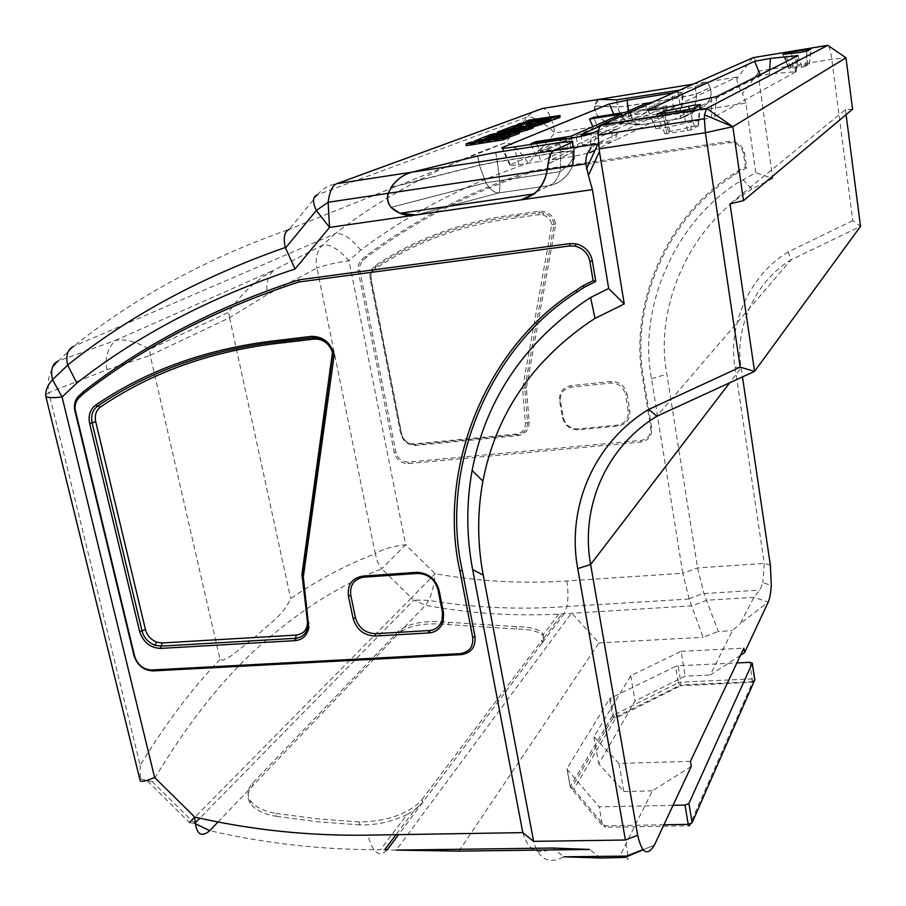 <?xml version="1.0" encoding="UTF-8"?>
<svg xmlns="http://www.w3.org/2000/svg" width="906" height="906" viewBox="0 0 906 906"><rect width="100%" height="100%" fill="white"/><g stroke="black" fill="none" stroke-linecap="round" stroke-linejoin="round"><path stroke-width="0.68" stroke-dasharray="4.53 3.4" d="M391.358 187.18L479.342 165.107L485.707 182.729C490.146 189.637 494.495 193.035 498.753 192.944C494.529 193.035 490.225 189.648 485.82 182.797L479.5 165.288L391.177 187.451M477.711 156.002L479.342 165.107L497.326 161.585L499.704 180.6C500.089 187.916 499.772 192.027 498.753 192.944C499.75 192.038 500.067 187.95 499.67 180.69L497.303 161.8L479.5 165.288L477.836 155.968M495.718 152.491L497.326 161.585L561.074 151.891L560.089 171.653C557.428 179.501 553.645 184.167 548.753 185.662C553.634 184.178 557.394 179.535 560.055 171.744L561.052 152.106L497.303 161.8L495.661 152.491M572.649 165.821C567.734 176.976 559.772 183.59 548.753 185.662C563.702 184.201 577.405 165.753 573.815 151.766L574.291 151.019L561.052 152.106L559.466 142.661M694.494 111.132L618.492 123.001L606.635 122.027L704.279 106.727L679.772 118.663C681.074 118.04 680.802 111.053 678.945 97.689L677.847 90.441L678.99 97.825C680.836 111.087 681.097 118.04 679.772 118.663C691.448 115.753 696.952 107.531 696.295 93.986L695.23 86.772L705.366 82.197C706.805 81.665 708.379 83.42 710.111 87.486L696.295 93.986L678.945 97.689L627.983 105.809L617.688 106.987L616.556 99.853M679.613 90.147L695.083 86.795L705.23 82.219C706.68 81.676 708.277 83.488 710.032 87.633C712.603 93.805 710.678 100.17 704.279 106.727M598.515 99.434L595.049 106.059L617.847 107.101C621.222 119.932 628.843 125.809 640.701 124.722C628.764 125.809 621.086 119.909 617.688 106.987L594.914 105.945C595.752 101.563 597.213 99.354 599.285 99.32M606.635 122.027C597.903 118.018 594.042 112.695 595.049 106.059M626.884 98.629L628.051 105.934C630.757 118.924 634.981 125.187 640.701 124.722C634.959 125.187 630.712 118.89 627.983 105.809L626.85 98.641M695.083 86.795L696.182 94.156C696.827 107.61 691.369 115.775 679.772 118.663L640.701 124.722L618.492 123.001M543.906 638.073L562.06 613.928L564.064 613.815L542.275 642.875L543.906 638.073L542.275 642.875L422.672 802.444C419.467 806.657 414.291 810.655 407.145 814.437L380.452 849.715C322.389 849.885 265.481 843.543 209.728 830.689M414.642 809.93L422.672 802.467L414.642 809.93L396.013 834.686M422.672 802.467L398.549 834.653M422.672 802.444L422.06 799.522L416.896 804.788C401.958 816.08 382.751 821.787 359.263 821.923L359.909 824.902C376.862 825.219 392.604 821.731 407.145 814.437M218.063 821.98L252.593 785.898C247.383 791.527 246.579 797.303 250.192 803.214C254.597 809.647 263.159 813.996 275.877 816.272L275.945 813.407C263.261 811.153 254.699 806.816 250.249 800.383C246.625 794.517 247.429 788.752 252.649 783.112L398.776 630.904C409.274 622.875 425.809 619.998 448.402 622.275L516.058 626.624C530.746 626.782 539.716 629.251 542.954 634.019L543.43 636.963L541.822 640.406L542.275 642.864L543.407 636.454L542.66 635.355C538.594 631.278 529.874 629.172 516.511 629.036L448.266 624.63C425.752 622.32 409.218 625.208 398.663 633.283L425.446 605.299C469.127 613.43 513.555 616.363 558.73 614.109L692.116 605.797L707.02 600.202L753.894 597.36L768.254 602.06L740.179 623.736L753.894 597.36L759.874 590.1L762.875 582.728L771.266 585.355M422.06 799.522L541.822 640.406M696.227 125.877L670.18 131.461L665.004 133.884L690.757 129.943L698.277 125.775L696.227 125.877M803.226 66.953L809.228 64.303L792.92 66.885L788.764 68.392L803.226 66.953M194.677 817.348L191.596 820.474L152.514 781.889C188.357 721.833 225.56 675.197 264.122 641.98C302.649 608.572 341.856 584.177 381.766 568.798L411.426 597.892L194.926 817.11M150.215 355.345L229.592 317.723L267.553 294.393L316.975 268.029L375.288 553.702C346.828 564.483 318.629 579.432 290.69 598.572C282.706 616.091 269.682 622.83 258.346 634.393L231.642 655.582L222.955 660.248L220.033 659.409L150.237 355.446L149.66 349.297C136.172 341.619 124.745 338.663 115.39 340.43L58.369 361.007L73.703 346.307C134.609 297.553 206.489 258.527 289.354 229.252L317.485 194.813L527.462 116.953L505.163 142.786L289.354 229.252M594.914 105.945C591.878 114.609 606.895 126.353 618.447 122.99L640.701 124.722L679.772 118.663L694.528 111.11L745.876 103.103L755.797 172.797L738.118 182.502C673.804 222.865 637.903 309.206 651.516 378.776L682.796 573.272L566.726 580.973C522.173 583.906 478.3 581.471 435.129 573.679L405.661 544.8C392.898 546.114 382.774 549.081 375.288 553.702L377.44 561.743L381.766 568.798L405.661 544.8L348.98 260.713C338.584 248.969 329.761 243.782 322.502 245.175L273.669 270.305C255.911 279.943 240.905 293.94 228.652 312.276L149.66 349.297M740.485 655.298L710.247 674.993L732.376 630.689L740.179 623.736M458.934 851.119L598.957 642.898L571.584 613.022L396.228 850.1L380.452 849.715M529.761 124.269L517.201 126.251L520.418 125.039L541.301 121.721L550.916 119.082L526.08 122.876L529.195 121.698L560.135 117.078M549.727 120.86L535.774 123.307M516.194 128.335L510.259 130.611L502.558 131.823L513.068 127.825L521.924 125.843L529.002 124.971L531.426 126.455L541.663 122.706L549.829 121.415M533.226 126.897L522.332 128.459L521.38 127.519M494.631 136.342L487.904 137.395L491.448 136.047L513.272 132.616L523.589 129.751L497.7 133.68L501.131 132.367L533.34 127.61M519.512 132.299L495.231 136.251M506.624 138.448L470.135 144.156L466.33 145.606M598.583 130.373L683.418 92.095L673.77 92.729M679.579 90.158L695.23 86.772M752.761 57.78L737.065 78.38L736.601 77.146L596.205 144.043L590.701 148.72L601.652 124.62M519.659 133.114L505.197 135.368L485.401 140.521L494.687 136.704L486.25 138.029L476.092 141.891L474.971 142.672L482.411 141.88L509.059 135.458L499.999 139.128L506.567 138.097M710.111 87.486C713.215 98.38 708.028 106.262 694.528 111.11L554.88 132.922C542.705 121.732 533.555 116.41 527.462 116.953C531.516 112.344 536.545 109.524 542.524 108.482C547.541 108.584 551.652 116.738 554.88 132.922L528.3 163.261C518.968 149.196 511.256 142.367 505.163 142.786C441.222 165.447 384.506 195.775 335.039 233.748L73.703 346.307M738.492 172.174L733.52 175.504C666.714 217.633 629.625 307.394 643.838 379.58L651.708 428.232C652.116 435.911 648.571 440.509 641.097 442.026L408.142 463.623C401.075 463.487 396.454 459.863 394.291 452.74L358.244 271.211C357.474 266.523 358.663 262.661 361.8 259.614L365.458 256.353C413.657 220.215 468.798 191.766 530.882 171.019L728.843 141.472C737.235 141.155 742.49 145.13 744.596 153.408L746.68 167.984L738.492 172.174L738.05 170.77L733.011 174.145C665.831 216.534 628.571 306.817 642.864 379.388L650.746 427.994C651.108 434.903 647.926 439.036 641.188 440.407L408.346 462.071C401.992 461.958 397.836 458.696 395.888 452.287L359.897 270.815C359.206 266.591 360.271 263.114 363.102 260.384L366.715 257.157C414.767 221.166 469.738 192.831 531.607 172.151L729.307 142.706C736.85 142.412 741.572 145.991 743.464 153.431L745.412 166.998L738.05 170.77M359.909 824.902L317.689 821.799L275.877 816.272M666.952 105.776L634.483 110.906L635.955 120.249L665.967 115.572L666.952 105.776L663.475 107.395L662.479 117.259L615.786 140.034L616.805 129.128L612.456 131.155L611.437 142.151L595.129 150.102M665.967 115.572L681.776 107.859L655.265 111.257L654.415 102.05L651.72 102.48M530.995 144.405L535.152 153.794L509.761 165.073C509.534 165.707 512.558 165.571 518.832 164.654L540.644 161.37L537.915 150.736L548.379 149.139L551.086 159.796L573.181 156.455L589.625 152.786L591.324 133.646M645.808 103.42L646.646 112.616L615.548 118.267L597.45 126.262L593.566 117.372M592.852 126.636L593.464 128.029L540.112 151.596L535.74 141.698M576.341 137.27L577.994 147.259L595.231 144.62M597.824 144.224L611.437 142.151M577.994 147.259L551.086 159.796M580.905 134.7L582.615 145.096L632.252 121.982L662.479 117.259M582.615 145.096L615.786 140.034M635.955 120.249L655.265 111.257M625.514 112.321L626.997 121.653L597.45 126.262M626.997 121.653L646.646 112.616M621.731 113.975L623.226 123.386L572.728 146.613L540.112 151.596M623.226 123.386L593.464 128.029M566.273 138.301L568.017 148.777L540.644 161.37M568.017 148.777L535.152 153.794M852.569 109.207L845.445 109.649L730.021 203.85M845.445 109.649L846.091 114.632M828.65 45.912C829.896 48.437 830.949 52.888 831.799 59.264L852.784 220.622L860.519 226.353L791.017 259.863L656.861 416.216M852.784 220.622L788.277 251.879L791.017 259.863C755.242 281.166 733.973 328.697 741.131 367.836L742.478 376.953M229.592 317.723L290.69 598.572M745.876 103.103L742.478 93.533L757.994 73.114L757.801 71.246C756.51 62.378 754.958 57.837 753.158 57.633M757.994 73.114L772.761 178.437L755.797 172.797M772.761 178.437L751.946 188.946L742.705 179.445M788.277 251.879L787.892 252.117C749.885 274.858 727.382 325.413 735.015 366.964L764.279 563.407L762.875 582.728M751.946 188.946L748.028 191.54C688.107 228.878 654.291 309.218 666.85 374.155L697.586 567.892L703.86 593.215L718.232 631.459L732.376 630.689M220.033 659.409C192.763 687.654 166.138 722.965 140.17 765.332L48.89 392.638L106.953 369.716L150.237 355.446M643.022 849.885L654.381 845.162L642.852 849.681M626.488 856.091C628.9 863.848 628.538 858.492 625.412 840.021M770.372 565.219L764.279 563.407L697.586 567.892L682.796 573.272L689.036 598.73L703.09 637.303L718.232 631.459M522.807 832.614C528.017 850.541 538.039 855.683 552.864 848.039L563.849 856.804C548.945 864.618 538.866 859.477 533.634 841.357M566.726 580.973C568.277 590.304 568.322 598.809 566.862 606.51L564.313 613.453M689.149 599.025L566.862 606.522C520.203 609.931 474.144 607.881 428.697 600.372L413.883 600.021L411.426 597.892L435.129 573.679C434.552 583.26 432.4 592.162 428.697 600.372L425.446 605.299L413.883 600.021L199.83 818.209M386.862 850.224C379.025 857.744 372.728 852.716 367.961 835.151M252.649 783.112L252.593 785.898L398.663 633.283L398.776 630.904M195.005 823.124L191.596 820.474L189.501 822.58L195.062 823.531M152.514 781.889L140.215 778.786L139.886 779.613M140.17 765.332L140.215 778.786M360.769 250.135C350.735 237.825 342.162 232.366 335.039 233.748L322.502 245.175C316.828 251.098 314.982 258.72 316.975 268.029C325.141 265.096 335.809 262.661 348.98 260.713L360.769 250.135C409.535 213.386 465.378 184.428 528.3 163.261M737.065 78.38C736.465 81.291 738.277 86.342 742.478 93.533M711.312 98.007L711.516 117.633L714.506 116.795L796.159 71.619L769.387 74.043L760.632 75.674L656.035 128.641L665.468 127.576L711.312 117.678M634.483 110.906L654.415 102.05M563.985 139.309L537.915 150.736M548.379 149.139L574.234 137.655M585.786 135.288L612.456 131.155M616.805 129.128L593.226 132.786M599.897 126.262L630.769 112.559L663.475 107.395M630.769 112.559L632.252 121.982M570.995 136.228L572.728 146.613M45.742 395.039L48.89 392.638C46.67 379.897 49.819 369.354 58.369 361.007M106.953 369.716C104.813 357.893 107.633 348.142 115.39 340.43L273.669 270.305C267.598 276.568 265.56 284.609 267.553 294.393M229.569 317.632L228.652 312.276M275.945 813.407L317.394 818.865L359.263 821.923M517.371 214.314L539.297 211.223C547.949 211.019 553.43 215.3 555.752 224.076L526.386 387.859L529.172 422.105C529.093 429.727 525.412 434.234 518.13 435.627L415.922 445.48C408.108 445.356 403.011 441.358 400.622 433.476L370.203 279.195C369.32 273.318 371.064 268.731 375.446 265.458C416.941 237.927 464.246 220.883 517.371 214.314L517.19 215.843L539.149 212.763L543.759 212.989C549.523 214.869 552.954 218.618 554.076 224.224L524.767 388.028L527.564 422.445C527.496 429.376 524.144 433.476 517.519 434.755L415.242 444.62C408.13 444.518 403.498 440.882 401.324 433.702L370.837 278.935C370.18 273.703 371.788 269.66 375.673 266.794C417.043 239.354 464.223 222.378 517.19 215.843L516.647 217.802L538.64 214.711L542.728 214.915C547.722 216.534 550.746 219.762 551.811 224.597L522.558 388.481L525.389 423.125C525.333 429.263 522.366 432.898 516.499 434.031L414.087 443.929C407.791 443.838 403.68 440.61 401.754 434.257L371.234 279.286C370.656 274.654 372.083 271.075 375.526 268.538C416.783 241.2 463.827 224.28 516.647 217.802M627.043 394.008L629.806 410.769C630.27 419.229 626.42 424.302 618.254 425.99L578.39 429.829C570.078 429.727 564.766 425.605 562.456 417.44L559.58 400.916C559.002 392.525 562.739 387.451 570.791 385.673L610.837 381.46C619.342 381.494 624.755 385.673 627.043 394.008L625.457 394.472L628.232 411.233C628.651 418.923 625.151 423.544 617.722 425.084L577.835 428.934C570.27 428.844 565.435 425.084 563.328 417.666L560.452 401.12C559.931 393.487 563.328 388.867 570.655 387.258L610.712 383.057C618.458 383.091 623.373 386.896 625.457 394.472M745.412 166.998L746.68 167.984M366.715 257.157L365.458 256.353M531.607 172.151L530.882 171.019M555.752 224.076L551.811 224.597M526.386 387.859L522.558 388.481M469.829 142.469L470.135 144.156M518.674 131.427L518.968 133.091M515.038 131.8L515.321 133.454M514.563 131.868L514.846 133.533M514.008 131.959L514.302 133.612M504.902 133.703L505.197 135.368M485.956 138.686L486.25 140.362M485.106 138.845L485.401 140.521M484.37 138.935L484.665 140.555M485.956 136.387L486.25 138.029M475.786 140.226L476.092 141.891M474.789 141.698L474.971 142.672M476.794 141.381L477.02 142.638M479.172 141.008L479.41 142.333M482.173 140.532L482.411 141.88M507.224 134.518L507.439 135.764M508.47 134.031L508.73 135.515M508.787 133.907L509.059 135.458M508.979 133.839L509.263 135.504M499.761 137.78L499.999 139.128M500.848 130.758L501.131 132.367M525.639 126.84L525.922 128.459M522.977 128.392L523.204 129.739M520.712 129.286L520.995 130.917M512.989 130.974L513.272 132.616M491.165 134.416L491.448 136.047M487.677 136.115L487.904 137.395M512.966 132.129L513.192 133.42M512.796 126.251L513.068 127.825M521.652 124.269L521.924 125.843M502.332 130.532L502.558 131.823M510.033 129.309L510.259 130.611M526.828 126.659L527.054 127.961M529.885 126.217L530.101 127.463M532.875 125.957L533.045 126.931M541.392 121.132L541.663 122.706M532.558 124.552L532.841 126.161M531.154 124.858L531.426 126.455M530.531 124.937L530.803 126.534L530.531 124.937M528.787 123.409L529.059 124.994M526.25 123.59L526.522 125.153M528.923 120.158L529.195 121.698M552.683 116.376L552.943 117.916M550.304 117.791L550.52 119.071M548.323 118.573L548.594 120.124M541.041 120.158L541.301 121.721M520.146 123.476L520.418 125.039M517.02 125.164L517.201 126.251M541.199 121.211L541.403 122.412M559.523 142.661L561.074 151.891L574.449 150.792C572.717 161.857 570.304 163.895 560.089 171.653L485.707 182.729L391.109 207.315M691.255 766.453L652.388 790.836L618.934 857.812M600.769 858.016L589.591 849.454M598.957 642.898L703.09 637.303M652.388 790.836L623.86 791.527L598.73 763.86L635.061 700.984L685.163 676.159L710.247 674.993M690.417 761.346L618.957 763.464L593.928 736.827L630.746 675.706L681.119 651.357L685.163 676.159M681.119 651.357L743.871 648.141M618.957 763.464L623.86 791.527M630.746 675.706L635.061 700.984M593.928 736.827L598.73 763.86M673.056 805.309L599.16 806.872L567.043 769.239L570.338 787.303L573.758 789.273L615.638 718.209L613.317 715.027L610.406 698.266L675.616 666.374L678.3 682.739L612.467 715.706L570.316 786.533L567.02 768.481L609.545 698.934L612.467 715.706L613.351 717.314L615.638 718.209L680.61 685.797L678.3 682.739L680.78 682.15L678.107 665.785L736.872 662.943M567.02 768.481L570.338 787.303L602.547 825.853L599.16 806.872M610.406 698.266L609.545 698.934M678.107 665.785L675.616 666.374M663.928 824.788L602.547 825.853L605.57 827.235L573.758 789.273L571.267 788.277L570.316 786.533L570.259 787.167L571.267 788.277L613.351 717.314L614.596 717.518L680.836 684.936L680.78 682.15L752.524 678.9L754.777 679.523L754.675 680.146M416.262 214.915L498.753 192.944L540.61 186.84L498.753 192.944L416.262 214.915M536.646 191.846L548.753 185.662L540.701 186.829L548.753 185.662L520.95 199.875L536.545 191.902M572.241 142.253L573.815 151.766L548.073 163.895M616.692 99.864L617.847 107.101L628.051 105.934L678.99 97.825L696.182 94.156L710.032 87.633M693.113 84.167L705.23 82.219M562.06 613.928L564.064 613.815M387.315 849.647L384.733 849.681M694.347 126.217L689.557 109.445M805.445 66.478L807.393 50.974M558.73 614.109L542.66 635.355M736.601 77.146L705.366 82.197M681.776 107.859L683.418 92.095M573.181 156.455L568.753 138.573M518.832 164.654L514.178 146.999M510.293 164.779L502.921 148.233M615.548 118.267L613.781 114.179M628.617 115.447L628.232 111.132M673.475 108.392L672.105 93.465M735.015 366.964L741.131 367.836L729.658 382.83M757.801 71.246L831.799 59.264L845.978 57.814M651.516 378.776L666.85 374.155M317.485 194.813C322.627 188.652 329.138 184.915 336.998 183.612M802.003 67.123L796.918 52.91M789.171 68.392L784.109 54.337M782.897 54.405L788.764 68.392L782.943 54.405M790.723 67.35L785.253 54.201M792.92 66.885L791.685 53.499M807.699 64.496L806.476 51.246M809.318 64.337L811.244 49.037M796.159 71.619L798.141 55.628M795.094 71.563L796.136 56.636M714.506 116.795L716.737 96.568M665.468 127.576L665.015 107.78M656.035 128.641L648.107 110.249M760.632 75.674L760.213 74.7M769.387 74.043L769.658 69.943M687.541 130.657L683.26 110.611M690.757 129.943L693.033 108.482M667.065 133.782L662.694 113.828M665.049 133.862L656.703 114.462M668.9 131.823L661.255 114.043M670.18 131.461L665.038 113.465M698.277 125.775L700.542 104.711M448.402 622.275L448.266 624.63M516.511 629.036L516.058 626.624M733.011 174.145L733.52 175.504M642.864 379.388L643.838 379.58M650.746 427.994L651.708 428.232M641.188 440.407L641.097 442.026M408.346 462.071L408.142 463.623M395.888 452.287L394.291 452.74M359.897 270.815L358.244 271.211M363.102 260.384L361.8 259.614M729.307 142.706L728.843 141.472M743.464 153.431L744.596 153.408M375.446 265.458L375.526 268.538M539.297 211.223L538.64 214.711M529.172 422.105L525.389 423.125M518.13 435.627L516.499 434.031M415.922 445.48L414.087 443.929M400.622 433.476L401.754 434.257M370.203 279.195L371.29 279.603M610.837 381.46L610.712 383.057M629.806 410.769L628.232 411.233M618.254 425.99L617.722 425.084M578.39 429.829L577.835 428.934M562.456 417.44L563.328 417.666M559.58 400.916L560.452 401.12M570.791 385.673L570.655 387.258M509.84 132.672L510.135 134.326M490.191 139.275L490.373 140.283M522.581 128.55L522.864 130.192M522.071 127.406L522.241 128.403M550.021 117.905L550.282 119.467M572.898 141.461L573.974 151.551L572.411 142.174M573.974 151.551L548.289 163.635M749.975 662.309L752.422 682.603L689.398 825.796L605.57 827.235M752.614 681.731L680.836 684.936L680.61 685.797L753.781 682.173M692.116 822.739L689.398 825.796M546.363 173.771L560.055 171.744C570.191 164.02 572.581 161.993 574.291 151.019L572.796 141.982M391.177 207.395L485.82 182.797L546.227 173.793M703.996 593.566L759.874 590.1M689.036 598.73L703.86 593.215M147.451 781.063L189.501 822.58M809.228 64.303L810.938 49.196M795.898 71.517L797.62 55.889M655.921 128.709L647.858 110.226M665.004 133.884L656.544 114.45M699.76 105.096L698.039 125.674M681.346 107.508L682.818 91.687M509.761 165.073L502.003 148.154M250.249 800.383L250.192 803.214M542.954 634.019L543.407 636.454M542.728 214.915L543.759 212.989M484.28 138.935L484.585 140.611M509.104 133.771L509.399 135.424M523.589 129.751L523.317 128.199M522.332 128.459L522.15 127.395M529.002 124.971L528.73 123.386M550.916 119.082L550.667 117.599"/><path stroke-width="1.36" d="M416.262 214.915L520.95 199.875L534.404 193.861L399.931 213.295L416.092 214.971C406.5 216.477 398.142 213.941 391.018 207.338C387.621 203.069 386.681 198.391 388.198 193.318L391.358 187.18M534.404 193.861C541.516 187.066 545.774 178.98 547.167 169.626L388.368 193.284L391.177 187.451C396.635 179.479 403.657 174.371 412.241 172.129L477.836 155.968L495.661 152.491L559.466 142.661L572.705 141.495L572.241 142.253M547.167 169.626L548.073 163.895C549.127 156.353 551.029 151.902 553.793 150.521L572.23 142.208M388.368 193.284C386.817 198.403 387.757 203.114 391.177 207.395L399.931 213.295M679.613 90.147L616.692 99.83L598.515 99.434M398.549 834.653L387.315 849.647L384.733 849.681L396.013 834.686M95.651 405.107C148.448 369.15 210.486 347.428 281.789 339.943L311.256 336.364C322.966 336.353 330.622 342.445 334.235 354.642L303.317 576.918L308.833 627.609C307.259 635.299 302.819 639.625 295.492 640.621L160.464 648.413C150.226 647.847 143.295 642.263 139.683 631.675L89.66 423.521C88.097 415.526 90.09 409.387 95.651 405.107L97.554 406.16C147.214 372.377 205.232 351.177 271.607 342.57L312.4 337.779C322.298 337.564 329.15 342.615 332.932 352.944L302.377 576.023L307.927 626.476C306.5 633.453 302.457 637.394 295.809 638.288L160.917 646.137L154.756 645.219C147.984 642.263 143.737 637.507 142.027 630.938L92.118 422.875C90.691 415.616 92.503 410.044 97.554 406.16L100.532 406.975C96.07 410.407 94.462 415.333 95.719 421.743L145.458 629.545C146.965 635.344 150.713 639.545 156.693 642.15L162.14 642.966L296.273 635.083C303.997 633.883 307.734 629.183 307.496 620.984L301.925 574.461L332.479 352.445C329.161 343.351 323.125 338.889 314.348 339.059L273.635 343.827C207.644 352.355 149.943 373.408 100.532 406.975M694.324 105.119L664.426 111.291L656.465 114.258L683.26 110.611L693.033 108.482L700.542 104.711L694.324 105.119M800.632 52.378L807.393 50.974L810.961 48.947L791.55 51.993L782.863 54.337L800.632 52.378M846.091 114.632L860.519 226.353L754.551 371.403L656.861 416.216C605.661 447.394 580.214 507.485 590.621 564.506L637.677 835.264C641.833 853.271 647.405 856.566 654.381 845.162L691.255 766.453L690.417 761.346L743.871 648.141L744.562 652.648L768.254 602.06C769.783 598.572 770.78 593.011 771.266 585.355L770.372 565.219L742.478 376.953M744.562 652.648L740.485 655.298M317.485 194.813C312.661 196.523 312.276 201.744 316.33 210.464L329.558 227.406L520.882 199.909C535.888 195.843 544.699 185.741 547.326 169.603L548.289 163.635C549.353 156.228 551.244 151.857 553.974 150.498L572.411 142.174L572.898 141.461L559.512 142.638L495.718 152.468L477.711 155.979L412.026 172.163C403.544 174.371 396.579 179.399 391.143 187.236M535.774 123.307L529.761 124.269M559.908 115.696L560.135 117.078L559.195 117.723L549.727 120.86M521.38 127.519L520.033 127.055L516.194 128.335M549.557 119.841L537.02 124.382L522.049 126.851L519.761 125.47L509.976 129.003L502.286 130.226L512.796 126.251L521.652 124.269L528.73 123.386L531.154 124.858L541.392 121.132L549.557 119.841L549.829 121.415L533.226 126.897M495.231 136.251L494.631 136.342M533.102 126.172L533.34 127.61L532.252 128.346L519.512 132.299M466.33 145.606L503.023 139.875L506.624 138.448L506.329 136.749L469.829 142.469L466.024 143.907L466.33 145.606M673.77 92.729L627.224 100.181L609.342 103.963L501.822 147.757C501.46 148.539 505.582 148.29 514.178 146.999L568.753 138.573C579.749 136.772 587.269 135.13 591.324 133.646L598.583 130.373M289.354 229.252C284.405 231.608 283.057 237.678 285.311 247.463L295.062 268.98L329.558 227.406L328.108 202.264C329.603 191.336 332.57 185.118 336.998 183.612L542.524 108.482L599.285 99.32L616.556 99.853L679.579 90.158M506.567 138.097L519.149 133.51L519.387 131.585M601.052 124.915L706.555 108.426L827.812 45.334L753.158 57.633L601.052 124.915C599.455 125.832 598.492 129.23 598.141 135.119L599.432 151.574L588.413 175.356L592.388 189.626L608.673 288.493L590.599 297.496L584.313 301.653C522.807 344.54 485.412 400.803 472.128 470.452C466.182 503.408 466.352 536.454 472.649 569.58L522.807 832.614L533.634 841.357L625.412 840.021L637.677 835.264M592.331 260.86L595.763 281.472L584.472 287.134L577.643 291.687C485.967 349.286 439.874 471.811 462.253 570.304L474.993 636.59C475.843 646.986 471.245 653 461.199 654.63L152.808 670.916C143.578 670.361 137.327 665.321 134.054 655.797L74.519 409.048C74.054 403.589 75.492 399.218 78.833 395.945L83.409 391.652C144.269 344.269 216.126 306.987 298.98 279.807L569.897 243.612L576.057 243.816C585.151 246.421 590.576 252.106 592.331 260.86L589.897 261.472L593.102 280.69L582.92 285.798L576.001 290.43C483.679 348.482 437.349 471.89 459.908 571.063L472.683 637.382C473.464 646.737 469.319 652.161 460.259 653.634L151.585 669.998C143.273 669.5 137.644 664.959 134.688 656.374L75.153 409.58C74.734 404.665 76.025 400.724 79.037 397.779L83.579 393.532C144.326 346.285 216.047 309.116 298.72 282.015L569.681 245.934L575.231 246.126C583.419 248.482 588.3 253.589 589.897 261.472M589.625 152.786L595.129 150.102M530.995 144.405L530.735 143.805L535.74 141.698L570.995 136.228L621.731 113.975L589.546 119.06L593.566 117.372L625.514 112.321L645.808 103.42L651.72 102.48M589.546 119.06L592.852 126.636M595.231 144.62L597.824 144.224M770.451 58.392L754.607 61.325L647.745 109.977C645.004 111.019 658.798 109.218 665.015 107.78L716.737 96.568L798.141 55.628L770.451 58.392L769.658 69.943M743.509 200.622L852.569 109.207L845.978 57.814L732.829 126.693L743.509 200.622L730.021 203.85L754.551 371.403L740.179 367.145L648.277 409.637C593.464 443.204 566.476 507.62 577.722 568.606L625.412 840.021M845.978 57.814L828.65 45.912M599.432 151.574L624.257 303.997L595.015 318.38L589.568 321.958C531.233 362.174 495.684 415.242 482.898 481.154C477.179 512.354 477.292 543.668 483.215 575.095L533.634 841.357M595.015 318.38L590.599 297.496M656.861 416.216L648.809 409.308M624.257 303.997L608.673 288.493M599.07 148.856L705.412 132.729L732.829 126.693L706.555 108.426L704.517 114.824L704.347 118.731L705.412 132.729L740.179 367.145M642.852 849.681L626.488 856.091L563.849 856.804L600.769 858.016L624.868 857.427L643.022 849.885M552.864 848.039L396.228 850.1L458.934 851.119L589.591 849.454L552.864 848.039M195.062 823.531L209.728 830.689C200.634 838.39 195.617 833.837 194.688 817.053C251.313 830.009 309.071 836.045 367.961 835.151L522.807 832.614M189.501 822.58L194.688 817.053L154.62 777.495C146.817 780.813 142.016 781.946 140.203 780.893L139.886 779.613M58.369 361.007C52.31 363.6 50.362 369.818 52.525 379.637L62.072 396.987L154.62 777.495M73.703 346.307C67.554 349.286 65.538 355.537 67.656 365.061L76.84 383.068L62.072 396.987C53.397 397.983 47.995 397.825 45.855 396.511L45.742 395.039M588.413 175.356L585.797 163.861C585.548 157.485 587.179 152.435 590.701 148.72M285.469 248.085L316.33 210.464L328.108 202.264L388.198 193.318M530.735 143.805L566.273 138.301L563.985 139.309M574.234 137.655L585.786 135.288M593.226 132.786L580.905 134.7L599.897 126.262M439.07 590.134L443.555 612.988L443.113 621.992C440.509 628.538 435.933 632.173 429.387 632.898L375.107 636.046C363.94 635.48 356.613 629.647 353.125 618.549L348.436 596.148C347.236 584.789 352.004 578.119 362.728 576.114L416.556 572.332C428.085 572.785 435.593 578.719 439.07 590.134L437.994 589.602L442.468 612.422L442.06 620.599C439.704 626.544 435.548 629.851 429.603 630.519L375.435 633.679C365.288 633.169 358.629 627.869 355.458 617.79L350.781 595.389C349.693 585.083 354.02 579.013 363.77 577.19L417.541 573.43C428.006 573.849 434.823 579.24 437.994 589.602M593.102 280.69L595.763 281.472M582.92 285.798L584.472 287.134M83.579 393.532L83.409 391.652M298.72 282.015L298.98 279.807M281.789 339.943L284.914 342.604M334.235 354.642L332.627 353.057M303.317 576.918L301.925 574.461M466.024 143.907L502.717 138.154L503.023 139.875M502.717 138.154L506.329 136.749M484.359 138.878L494.404 135.051L485.956 136.387L474.665 140.996L490.067 138.595L508.764 133.782L499.693 137.429L507.836 136.16L519.365 131.449L504.902 133.703L484.37 138.935M494.404 135.051L494.642 136.398M474.665 140.996L474.789 141.698M507.836 136.16L508.13 137.859M518.866 131.846L519.149 133.51M531.969 126.715L527.145 128.607L512.898 131.766L487.621 135.753L491.165 134.416L520.712 129.286L522.921 128.108L497.417 132.061L500.848 130.758L533.068 125.991L531.969 126.715L532.252 128.346M497.417 132.061L497.643 133.397M519.025 128.641L519.229 129.762M527.145 128.607L527.428 130.249M518.617 125.719L518.889 127.304M519.761 125.47L520.033 127.055M520.565 125.379L520.837 126.965M532.762 125.311L532.875 125.957M537.02 124.382L537.303 126.002M540.848 123.239L541.12 124.847M558.934 116.172L541.131 120.849L516.93 124.688L520.146 123.476L548.323 118.573L550.259 117.52L525.808 121.336L528.923 120.158L559.885 115.526L558.934 116.172L559.195 117.723M525.808 121.336L526.024 122.548M546.511 118.04L546.692 119.082M554.551 117.882L554.823 119.445M573.974 151.551L572.649 165.821M624.868 857.427L626.488 856.091M663.928 824.788L688.198 824.358L684.993 805.049L673.056 805.309M736.872 662.943L749.975 662.309L752.24 663.271L688.922 803.441L692.116 822.739L754.777 679.896L752.24 663.271M684.993 805.049L688.922 803.441M412.241 172.129L553.793 150.521M599.432 99.286L693.113 84.167M689.557 109.445L688.617 106.161M336.998 183.612L412.026 172.163M553.974 150.498L596.205 144.043M592.388 189.626L520.95 199.875M295.062 268.98C211.098 296.794 138.358 334.812 76.84 383.068M209.728 830.689L218.063 821.98M502.921 148.233L502.558 147.395M613.781 114.179L609.342 103.963M628.232 111.132L627.224 100.181M729.658 382.83L590.621 564.506L577.722 568.606M472.649 569.58L483.215 575.095M785.253 54.201L784.902 53.375M791.685 53.499L791.55 51.993M806.476 51.246L806.317 49.558M796.136 56.636L796.204 55.594M760.213 74.7L754.607 61.325M661.255 114.043L660.519 112.333M665.038 113.465L664.426 111.291M576.001 290.43L577.643 291.687M459.908 571.063L462.253 570.304M472.683 637.382L474.993 636.59M460.259 653.634L461.199 654.63M151.585 669.998L152.808 670.916M134.688 656.374L134.054 655.797M75.538 411.8L74.949 411.505M79.037 397.779L78.833 395.945M569.681 245.934L569.897 243.612M311.256 336.364L314.348 339.059M308.844 623.113L307.496 620.984M294.858 640.667L296.273 635.083M160.464 648.413L162.14 642.966M139.683 631.675L145.458 629.545M89.66 423.521L95.719 421.743M416.556 572.332L417.541 573.43M443.555 612.988L442.468 612.422M428.606 632.966L428.889 630.576M375.107 636.046L375.435 633.679M353.125 618.549L355.458 617.79M348.436 596.148L350.781 595.389M362.728 576.114L363.77 577.19M490.067 138.595L490.191 139.275M521.969 126.795L522.071 127.406M752.274 663.147L754.777 679.523L753.781 682.173M692.116 822.739L688.198 824.358L689.398 825.796M482.898 481.154L472.128 470.452M704.517 114.824L732.829 126.693M598.141 135.119L704.347 118.731M199.83 818.209L195.005 823.124M67.69 365.186L52.525 379.637C47.463 385.276 45.232 390.894 45.855 396.511L140.203 780.893M67.656 365.061C129.014 316.035 201.562 276.84 285.311 247.463M547.326 169.603L585.797 163.861M699.817 104.462L699.76 105.096M586.476 168.969L598.47 142.831M74.519 409.048L75.153 409.58M576.057 243.816L575.231 246.126M308.833 627.609L307.927 626.476M295.492 640.621L295.809 638.288M443.113 621.992L442.06 620.599M429.387 632.898L429.603 630.519M156.693 642.15L154.756 645.219M752.614 681.731L754.675 680.146"/></g></svg>
